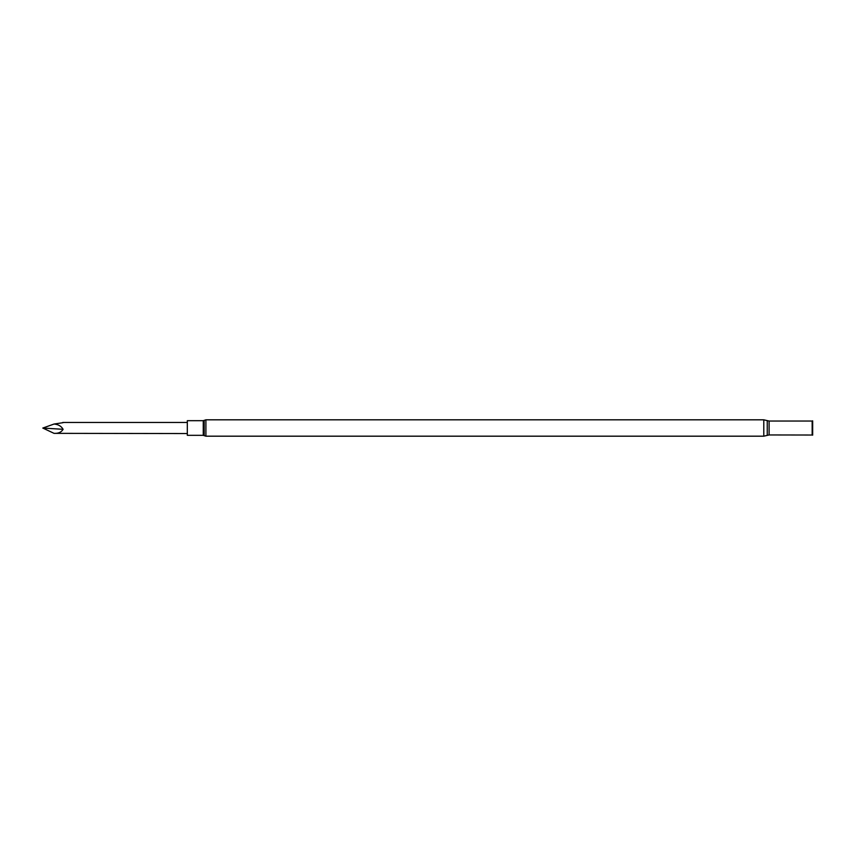 <?xml version="1.0" encoding="UTF-8"?>
<svg xmlns="http://www.w3.org/2000/svg" width="856" height="856" viewBox="0 0 856 856"><rect width="100%" height="100%" fill="white"/><g stroke="black" fill="none" stroke-linecap="round" stroke-linejoin="round"><path stroke-width="1.28" d="M187.314 428L187.314 420.681L203.257 420.681L203.257 435.319L187.314 435.319L187.314 428M812.665 420.831L812.665 435.169M187.314 433.553L54.046 433.35C58.326 433.596 61.343 432.248 63.109 429.316C61.268 426.127 58.251 424.362 54.046 424.041L63.109 422.671M54.046 433.35L42.8 428.054L63.109 429.316M54.046 424.041L42.8 428.054M763.787 436.185L205.911 436.185L205.911 419.815L763.787 419.815L763.787 436.185L769.105 434.955L812.419 435.03M763.787 419.815L767.244 420.617L767.244 435.383M767.244 420.617L769.105 421.045L769.105 434.955M769.105 421.045L812.162 421.045L812.162 434.955M205.911 436.185L204.188 435.629L204.188 420.371L203.257 420.681M204.188 435.629L203.257 435.319M205.911 419.815L204.188 420.371M62.766 422.447L187.314 422.447"/></g></svg>
